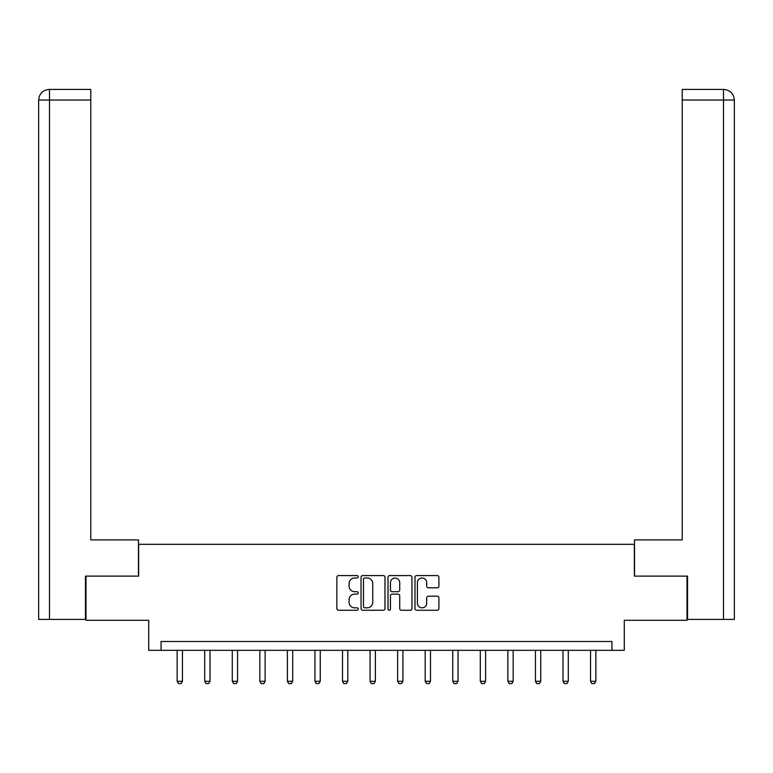 <?xml version="1.0" encoding="UTF-8"?>
<svg xmlns="http://www.w3.org/2000/svg" width="773" height="773" viewBox="0 0 773 773"><rect width="100%" height="100%" fill="white"/><g stroke="black" fill="none" stroke-linecap="round" stroke-linejoin="round"><path stroke-width="1.16" d="M358.237 576.784A1.217 1.217 0 0 0 357.02 575.576L338.593 575.576A1.73 1.73 0 0 0 336.864 577.305L336.864 608.515A1.73 1.73 0 0 0 338.593 610.255L357.02 610.255A1.217 1.217 0 0 0 358.237 609.037A1.217 1.217 0 0 0 357.02 607.829L354.633 607.829A5.546 5.546 0 0 1 349.087 602.273L349.087 599.674A5.546 5.546 0 0 1 354.633 594.128L357.02 594.128A1.217 1.217 0 0 0 358.237 592.91A1.217 1.217 0 0 0 357.02 591.703L354.633 591.703A5.546 5.546 0 0 1 349.087 586.147L349.087 583.547A5.546 5.546 0 0 1 354.633 578.001L357.02 578.001A1.217 1.217 0 0 0 358.237 576.784M437.18 587.799A1.73 1.73 0 0 0 438.909 586.06L438.909 577.305A1.73 1.73 0 0 0 437.18 575.576L416.715 575.576A1.73 1.73 0 0 0 414.985 577.305L414.985 608.515A1.73 1.73 0 0 0 416.715 610.255L437.18 610.255A1.73 1.73 0 0 0 438.909 608.515L438.909 597.944A1.73 1.73 0 0 0 437.18 596.205L428.426 596.205A1.73 1.73 0 0 0 426.686 597.944L426.686 603.191A4.638 4.638 0 0 1 422.048 607.829A4.638 4.638 0 0 1 417.41 603.191L417.41 582.639A4.638 4.638 0 0 1 422.048 578.001A4.638 4.638 0 0 1 426.686 582.639L426.686 586.06A1.73 1.73 0 0 0 428.426 587.799L437.18 587.799M611.926 650.325L624.284 650.325L624.284 620.294L687.004 620.294L687.004 576.127L634.362 576.127L634.362 544.327L138.638 544.327L138.638 576.127L85.996 576.127L85.996 620.294L148.716 620.294L148.716 650.325L611.926 650.325L611.926 641.493L161.074 641.493L161.074 650.325M384.983 577.305A1.73 1.73 0 0 0 383.253 575.576L362.788 575.576A1.73 1.73 0 0 0 361.049 577.305L361.049 608.515A1.73 1.73 0 0 0 362.788 610.255L383.253 610.255A1.73 1.73 0 0 0 384.983 608.515L384.983 577.305M389.747 575.576L410.212 575.576A1.73 1.73 0 0 1 411.951 577.305L411.951 608.515A1.73 1.73 0 0 1 410.212 610.255L401.458 610.255A1.73 1.73 0 0 1 399.718 608.515L399.718 595.857A1.73 1.73 0 0 0 397.989 594.128L392.182 594.128A1.73 1.73 0 0 0 390.442 595.857L390.442 609.037A1.217 1.217 0 0 1 389.234 610.255A1.217 1.217 0 0 1 388.017 609.037L388.017 577.305A1.73 1.73 0 0 1 389.747 575.576M364.692 578.001A1.217 1.217 0 0 0 363.484 579.219L363.484 606.612A1.217 1.217 0 0 0 364.692 607.829L367.204 607.829A5.546 5.546 0 0 0 372.76 602.273L372.76 583.547A5.546 5.546 0 0 0 367.204 578.001L364.692 578.001M399.718 582.726A4.638 4.638 0 0 0 395.08 578.088A4.638 4.638 0 0 0 390.442 582.726L390.442 589.963A1.73 1.73 0 0 0 392.182 591.703L397.989 591.703A1.73 1.73 0 0 0 399.718 589.963L399.718 582.726M177.152 650.325L177.152 681.284L182.457 681.284L182.457 650.325M182.457 681.284L181.133 683.574L178.476 683.574L177.152 681.284M138.464 576.127L138.464 539.912L90.77 539.912L90.77 100.026L49.511 100.026L49.511 619.415L85.465 619.415L85.465 576.127L85.996 576.127M49.511 619.415L38.65 619.415L38.65 100.026C39.288 93.581 42.815 90.055 49.24 89.426L90.77 89.426L90.77 100.026M51.897 89.426L49.511 89.426L49.511 100.026L38.65 100.026C39.268 93.591 42.805 90.055 49.25 89.426L90.77 89.426M634.536 576.127L634.536 539.912L682.23 539.912L682.23 89.426L723.741 89.426L682.23 89.426M734.35 513.417L734.35 100.026L734.35 619.415L687.535 619.415L687.535 576.127L687.004 576.127M723.75 89.426L723.75 89.426C730.185 90.055 733.712 93.581 734.35 100.026L682.23 100.026M721.103 89.426L723.489 89.426L723.489 619.415M204.71 650.325L204.71 681.284L210.014 681.284L210.014 650.325M210.014 681.284L208.691 683.574L206.043 683.574L204.71 681.284M232.277 650.325L232.277 681.284L237.572 681.284L237.572 650.325M237.572 681.284L236.248 683.574L233.601 683.574L232.277 681.284M259.834 650.325L259.834 681.284L265.129 681.284L265.129 650.325M265.129 681.284L263.806 683.574L261.158 683.574L259.834 681.284M287.392 650.325L287.392 681.284L292.696 681.284L292.696 650.325M292.696 681.284L291.363 683.574L288.716 683.574L287.392 681.284M314.949 650.325L314.949 681.284L320.254 681.284L320.254 650.325M320.254 681.284L318.93 683.574L316.273 683.574L314.949 681.284M342.507 650.325L342.507 681.284L347.811 681.284L347.811 650.325M347.811 681.284L346.488 683.574L343.84 683.574L342.507 681.284M370.074 650.325L370.074 681.284L375.369 681.284L375.369 650.325M375.369 681.284L374.045 683.574L371.398 683.574L370.074 681.284M397.631 650.325L397.631 681.284L402.926 681.284L402.926 650.325M402.926 681.284L401.602 683.574L398.955 683.574L397.631 681.284M425.189 650.325L425.189 681.284L430.493 681.284L430.493 650.325M430.493 681.284L429.16 683.574L426.512 683.574L425.189 681.284M452.746 650.325L452.746 681.284L458.051 681.284L458.051 650.325M458.051 681.284L456.727 683.574L454.07 683.574L452.746 681.284M480.304 650.325L480.304 681.284L485.608 681.284L485.608 650.325M485.608 681.284L484.285 683.574L481.637 683.574L480.304 681.284M507.871 650.325L507.871 681.284L513.166 681.284L513.166 650.325M513.166 681.284L511.842 683.574L509.194 683.574L507.871 681.284M535.428 650.325L535.428 681.284L540.723 681.284L540.723 650.325M540.723 681.284L539.399 683.574L536.752 683.574L535.428 681.284M562.986 650.325L562.986 681.284L568.29 681.284L568.29 650.325M568.29 681.284L566.957 683.574L564.309 683.574L562.986 681.284M590.543 650.325L590.543 681.284L595.848 681.284L595.848 650.325M595.848 681.284L594.524 683.574L591.867 683.574L590.543 681.284M38.65 100.026L38.65 513.417"/></g></svg>
